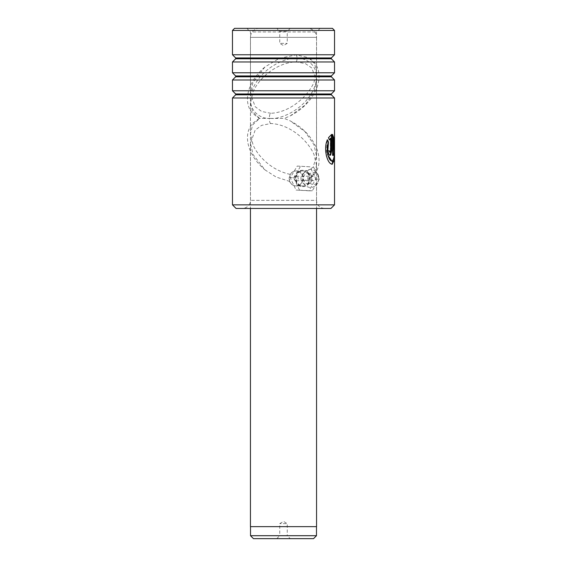 <?xml version="1.0" encoding="UTF-8"?>
<svg xmlns="http://www.w3.org/2000/svg" width="567" height="567" viewBox="0 0 567 567"><rect width="100%" height="100%" fill="white"/><g stroke="black" fill="none" stroke-linecap="round" stroke-linejoin="round"><path stroke-width="0.43" stroke-dasharray="2.83 2.13" d="M276.746 538.65L279.751 535.645L287.249 535.645L287.249 523.639L279.751 523.639L287.249 523.639L283.5 521.385L279.751 523.639L279.751 535.645L287.249 535.645L290.254 538.65L276.746 538.65L290.254 538.65M316.485 526.644L250.515 526.644L316.485 526.644M290.254 28.35L287.249 31.355L279.751 31.355L279.751 43.361L287.249 43.361L279.751 43.361L283.5 45.615L287.249 43.361L287.249 31.355L279.751 31.355L276.746 28.35L290.254 28.35L276.746 28.35M307.541 28.35L259.459 28.35L307.541 28.35A9.008 9.008 0 0 1 316.549 37.358L250.451 37.358L316.549 37.358L316.549 208.458M259.459 28.35A9.008 9.008 0 0 0 250.451 37.358L250.451 208.458M250.451 526.644L316.549 526.644M250.515 535.709L316.485 535.709M253.456 538.65L313.544 538.65M303.04 170.284C292.891 169.788 292.905 187.103 303.047 186.593C312.637 187.096 312.644 169.781 303.04 170.284M302.735 170.936L302.743 170.936C311.418 170.476 311.403 186.408 302.743 185.941C293.536 186.415 293.522 170.476 302.735 170.936L296.151 170.936C293.649 171.014 291.629 172.155 290.098 174.352L289.482 181.355C290.899 184.261 293.118 185.792 296.151 185.941C299.092 185.792 301.127 184.268 302.254 181.355L308.476 179.137L314.628 173.112L316.521 165.288L316.521 200.349L250.479 200.349L316.521 200.349C317.003 205.275 319.703 207.976 324.622 208.458L242.378 208.458L324.622 208.458M236.07 208.458L330.93 208.458M334.53 204.857L232.47 204.857M332.432 28.35L234.568 28.35M232.47 30.448L334.53 30.448M317.329 28.35L246.879 28.35L317.329 28.35M253.002 31.95L316.521 31.95L253.002 31.95M232.47 90.784L334.53 90.784M232.47 97.992L334.53 97.992M232.47 72.774L334.53 72.774M232.47 79.982L334.53 79.982M232.47 54.765L334.53 54.765M232.47 61.973L334.53 61.973M270.849 113.308L261.6 111.437L255.193 106.724L250.479 93.583L253.002 82.328L264.966 66.941L279.276 58.38L296.151 54.864L308.476 57.664L314.628 63.695L316.521 71.52L313.998 82.328C308.455 95.036 291.452 112.223 270.849 113.308A3.749 1.439 90 0 0 269.559 118.404L284.265 118.404L290.29 120.934C302.544 127.249 311.29 136.321 316.514 148.15C318.732 153.544 319.49 158.88 318.789 164.161C318.215 168.264 316.478 171.936 313.579 175.182L308.476 179.137M303.047 186.593L302.743 185.941L296.151 185.941A7.506 6.932 -90 0 0 303.083 178.371A7.506 6.932 -90 0 0 296.151 170.936A7.506 6.932 -90 0 0 289.22 178.506A7.506 6.932 -90 0 0 296.151 185.941L303.047 185.941A7.506 6.932 -90 0 0 309.979 178.371A7.506 6.932 -90 0 0 303.047 170.936A7.506 6.932 -90 0 0 296.116 178.506A7.506 6.932 -90 0 0 303.047 185.941M316.521 165.288L313.998 154.479C308.455 141.771 291.452 124.584 270.849 123.5L261.6 125.371L255.193 130.077L250.479 143.217L253.002 154.479L264.966 169.866L276.101 177.024L289.482 181.355M303.047 170.936L296.151 170.936C298.603 171.014 300.467 172.155 301.729 174.352L313.097 167.237L316.521 156.095L313.998 144.783L305.124 131.771L290.29 120.934M290.098 174.352C271.657 170.398 258.028 156.506 253.002 144.783L250.479 133.628L252.598 124.96L259.601 118.404L252.598 111.848L250.479 103.18L253.002 92.024C258.261 79.203 275.612 62.654 296.151 61.867L305.351 63.575L311.786 67.976L316.521 80.712L313.998 92.024L305.124 105.037L290.29 115.874L284.265 118.404M301.729 174.352C304.047 176.635 304.217 178.974 302.254 181.355M270.849 123.5A3.749 1.439 -90 0 1 269.559 118.404L259.317 118.404L252.584 113.407C249.728 110.012 248.077 106.199 247.63 101.961C247.134 96.95 247.928 91.897 250.004 86.801C253.144 79.302 258.134 72.682 264.966 66.941M331.39 134.507L328.194 137.71L329.314 139.581M330.327 138.199L330.327 150.836L329.866 152.296M327.974 150.836L329.37 150.836M327.712 150.836L329.866 155.323M327.308 140.127L326.145 155.762L328.867 162.02L332.007 164.331M334.169 156.584L334.169 142.083M332.29 134.4L332.581 155.337M332.29 155.337L333.318 155.337M333.027 138.199L334.091 151.389L333.651 158.363L332.007 161.333M300.949 178.492A6.003 5.542 -90 0 0 305.733 184.381A6.003 5.542 -90 0 0 311.822 180.129A6.003 5.542 -90 0 0 312.041 178.385A6.003 5.542 -90 0 0 311.822 176.748A6.003 5.542 -90 0 0 305.684 172.503A6.003 5.542 -90 0 0 300.949 178.492M311.318 178.456A2.254 2.077 90 0 1 313.395 176.188A2.254 2.077 90 0 1 315.472 178.421A2.254 2.077 90 0 1 313.395 180.689A2.254 2.077 90 0 1 311.318 178.456M294.067 178.456A2.254 2.077 90 0 1 296.151 176.188A2.254 2.077 90 0 1 298.228 178.421A2.254 2.077 90 0 1 296.151 180.689A2.254 2.077 90 0 1 294.067 178.456M307.853 178.492A6.003 5.542 -90 0 0 312.764 184.403A6.003 5.542 -90 0 0 318.782 179.852A6.003 5.542 -90 0 0 318.938 178.385A6.003 5.542 -90 0 0 318.782 177.024A6.003 5.542 -90 0 0 312.715 172.481A6.003 5.542 -90 0 0 307.853 178.492M302.225 178.513A9.008 8.321 -90 0 0 309.589 187.386A9.008 8.321 -90 0 0 318.626 180.561A9.008 8.321 -90 0 0 318.86 178.364A9.008 8.321 -90 0 0 318.626 176.316A9.008 8.321 -90 0 0 309.518 169.505A9.008 8.321 -90 0 0 302.225 178.513M297.257 166.067L310.05 166.826L315.833 179.193L308.838 190.803L296.045 190.051L290.261 177.684L297.257 166.067L310.05 166.826M313.494 166.826L319.285 179.193L315.833 179.193M319.285 179.193L312.282 190.803L308.838 190.803M312.282 190.803L296.045 190.051M299.496 190.051L293.706 177.684L290.261 177.684M293.706 177.684L300.708 166.067M270.849 118.404C279.269 119.609 304.224 110.6 313.998 88.388C322.949 66.169 305.578 57.161 296.151 58.366C287.731 57.161 262.776 66.169 253.002 88.388C244.051 110.6 261.422 119.609 270.849 118.404M235.645 94.817L331.355 94.817M235.645 76.8L331.355 76.8M235.645 58.791L331.355 58.791M235.645 93.966L331.355 93.966M235.645 75.957L331.355 75.957M235.645 57.94L331.355 57.94M296.151 61.867A3.749 1.439 90 0 0 297.065 58.366A3.749 1.439 90 0 0 296.151 54.864M250.479 93.583L250.479 31.95L246.879 28.35M250.479 143.217L250.479 200.349C249.997 205.275 247.297 207.976 242.378 208.458M316.521 80.712L316.521 156.095M250.479 103.18L250.479 133.628M290.29 115.874C302.969 109.169 311.744 100.019 316.606 88.417C318.739 83.136 319.469 77.913 318.81 72.746C318.236 68.586 316.485 64.865 313.544 61.583L308.476 57.664M320.121 28.35L316.521 31.95L316.521 71.52M259.317 118.404L252.542 123.457C249.728 126.817 248.098 130.587 247.637 134.769C247.113 139.907 247.949 145.095 250.132 150.326C253.038 157.364 257.985 163.877 264.966 169.866M311.822 180.129C311.205 182.418 309.858 183.644 307.775 183.8C305.216 183.524 303.792 181.752 303.501 178.492C303.834 175.068 305.259 173.261 307.775 173.07C309.858 173.233 311.205 174.459 311.822 176.748M296.151 176.188L313.395 176.188M318.782 179.852L318.626 180.561M318.782 177.024L318.626 176.316M296.151 180.689L313.395 180.689"/><path stroke-width="0.85" d="M313.544 538.65L253.456 538.65L250.515 535.709L316.485 535.709L313.544 538.65M250.515 526.644L250.515 535.709M316.485 526.644L316.485 535.709M316.549 208.458L316.549 526.644L250.451 526.644L250.451 208.458M330.93 208.458L236.07 208.458L232.47 204.857L334.53 204.857L330.93 208.458M232.47 30.448L234.568 28.35L332.432 28.35L334.53 30.448L232.47 30.448L232.47 54.765L334.53 54.765L331.355 57.94L235.645 57.94L235.645 58.791L232.47 61.973L232.47 72.774L334.53 72.774L331.355 75.957L235.645 75.957L235.645 76.8L232.47 79.982L232.47 90.784L334.53 90.784L331.355 93.966L235.645 93.966L235.645 94.817L232.47 97.992L232.47 204.857M235.645 94.817L331.355 94.817L334.53 97.992L232.47 97.992M235.645 76.8L331.355 76.8L334.53 79.982L232.47 79.982M235.645 58.791L331.355 58.791L334.53 61.973L232.47 61.973M331.674 134.4L328.456 137.71L329.427 139.851L330.604 138.199L330.604 150.836L330.008 152.332L329.37 150.836L327.974 150.836C328.314 154.344 329.207 155.748 330.639 155.046L331.674 150.836L331.674 134.4M333.318 138.199L334.381 151.623L333.906 158.597L332.156 161.34L330.639 160.496C327.676 157.931 325.912 147.881 328.463 141.97L327.414 139.836C323.551 147.505 326.528 161.063 330.639 163.679L332.149 164.338L334.254 160.206L334.353 139.546L332.581 134.4L332.581 155.337L333.318 155.337L333.318 138.199L333.027 155.337M330.008 155.337L330.639 155.046M329.158 139.851L330.604 138.199M329.866 152.296L329.101 150.836M329.866 155.323L331.39 150.836L331.39 134.507M332.007 164.331L334.169 156.584M334.169 142.083L332.581 134.556M332.007 161.333L327.577 154.614L328.463 141.97M328.201 141.97L327.159 139.836M331.355 94.817L331.355 93.966M331.355 76.8L331.355 75.957M331.355 58.791L331.355 57.94M334.53 30.448L334.53 54.765M334.53 61.973L334.53 72.774M334.53 79.982L334.53 90.784M334.53 97.992L334.53 204.857M235.645 57.94L232.47 54.765M235.645 75.957L232.47 72.774M235.645 93.966L232.47 90.784"/></g></svg>
